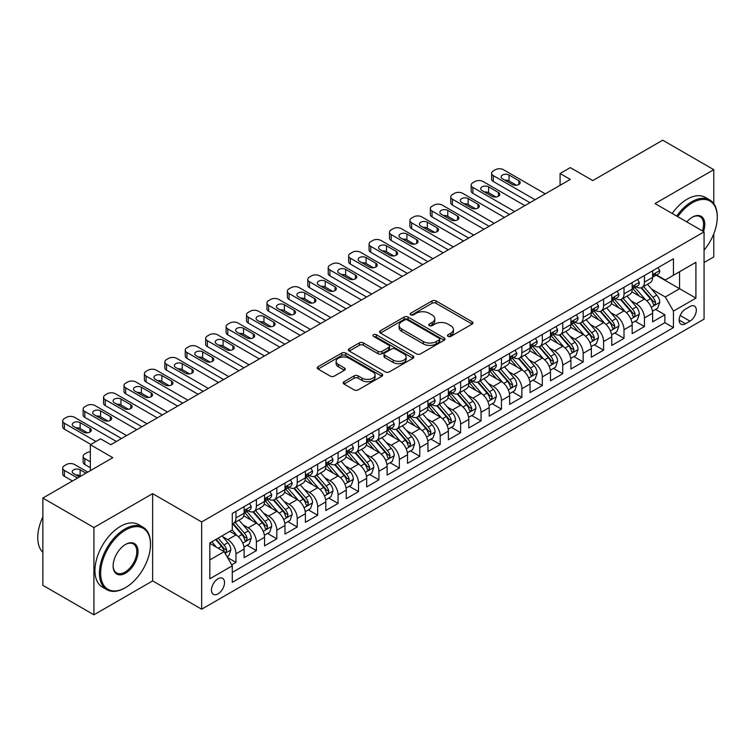 <?xml version="1.0" encoding="UTF-8"?>
<svg xmlns="http://www.w3.org/2000/svg" width="755" height="755" viewBox="0 0 755 755"><rect width="100%" height="100%" fill="white"/><g stroke="black" fill="none" stroke-linecap="round" stroke-linejoin="round"><path stroke-width="1.13" d="M448.017 336.381A1.982 1.142 0 0 0 450.829 336.381L472.13 324.084A2.831 1.633 0 0 0 472.96 322.923A2.831 1.633 0 0 0 472.13 321.772L436.041 300.934A2.831 1.633 0 0 0 432.03 300.934L410.729 313.231A1.982 1.142 0 0 0 410.154 314.042A1.982 1.142 0 0 0 410.729 314.854A1.982 1.142 0 0 0 413.542 314.854L416.298 313.259A9.069 5.238 0 0 1 429.123 313.259L432.134 314.995A9.069 5.238 0 0 1 434.786 318.704A9.069 5.238 0 0 1 432.134 322.404L429.378 323.999A1.982 1.142 0 0 0 428.793 324.81A1.982 1.142 0 0 0 429.378 325.613A1.982 1.142 0 0 0 432.181 325.613L434.937 324.027A9.069 5.238 0 0 1 447.772 324.027L450.773 325.764A9.069 5.238 0 0 1 453.434 329.463A9.069 5.238 0 0 1 450.773 333.172L448.017 334.758A1.982 1.142 0 0 0 447.441 335.569A1.982 1.142 0 0 0 448.017 336.381L448.017 334.758M217.987 593.874A9.239 5.332 120 0 0 224.027 585.729A9.239 5.332 120 0 0 222.612 578.321A9.239 5.332 120 0 0 217.987 578.783A9.239 5.332 120 0 0 211.947 586.928A9.239 5.332 120 0 0 213.372 594.336A9.239 5.332 120 0 0 217.987 593.874M344.025 381.719A2.831 1.633 0 0 0 343.195 382.879A2.831 1.633 0 0 0 344.025 384.04L354.152 389.882A2.831 1.633 0 0 0 358.153 389.882L381.813 376.226A2.831 1.633 0 0 0 382.643 375.065A2.831 1.633 0 0 0 381.813 373.914L345.724 353.076A2.831 1.633 0 0 0 341.722 353.076L318.063 366.732A2.831 1.633 0 0 0 317.232 367.893A2.831 1.633 0 0 0 318.063 369.053L330.294 376.113A2.831 1.633 0 0 0 334.305 376.113L344.422 370.261A2.831 1.633 0 0 0 345.252 369.11A2.831 1.633 0 0 0 344.422 367.949L338.363 364.448A7.588 4.379 0 0 1 336.135 361.352A7.588 4.379 0 0 1 340.816 357.304A7.588 4.379 0 0 1 349.084 358.257L372.838 371.97A7.588 4.379 0 0 1 375.065 375.065A7.588 4.379 0 0 1 370.384 379.114A7.588 4.379 0 0 1 362.117 378.161L358.153 375.877A2.831 1.633 0 0 0 354.152 375.877L344.025 381.719L344.025 384.04L354.152 378.236L354.152 375.877M713.777 203.652L713.777 169.677L662.72 140.194L592.769 180.577L570.299 167.61L560.087 173.508L570.299 179.397L110.768 444.714L100.557 438.815L90.345 444.714L90.345 470.648M93.913 527.547L93.913 614.806L152.633 580.906L152.633 493.647L93.913 527.547L42.856 498.064L112.806 457.681L90.345 444.714M152.633 493.647L201.651 521.95L704.075 231.87L704.075 319.129L201.651 609.209L201.651 521.95M713.777 169.677L655.057 203.576L704.075 231.87M416.496 353.887A2.831 1.633 0 0 0 420.507 353.887L444.157 340.231A2.831 1.633 0 0 0 444.988 339.07A2.831 1.633 0 0 0 444.157 337.919L408.077 317.081A2.831 1.633 0 0 0 404.067 317.081L380.407 330.737A2.831 1.633 0 0 0 379.576 331.898A2.831 1.633 0 0 0 380.407 333.049L416.496 353.887M374.291 336.805A1.982 1.142 0 0 1 376.301 337.089L376.301 334.729L412.985 355.916A2.831 1.633 0 0 1 413.815 357.068A2.831 1.633 0 0 1 412.985 358.229L389.335 371.885A2.831 1.633 0 0 1 385.324 371.885L349.235 351.047L349.235 348.734A2.831 1.633 0 0 0 348.404 349.895A2.831 1.633 0 0 0 349.235 351.047M349.235 348.734L359.361 342.893A2.831 1.633 0 0 1 363.372 342.893L378 351.339A2.831 1.633 0 0 0 382.011 351.339L388.731 347.46A2.831 1.633 0 0 0 389.561 346.309A2.831 1.633 0 0 0 388.731 345.148L373.489 336.352A1.982 1.142 0 0 1 372.913 335.541A1.982 1.142 0 0 1 374.14 334.484A1.982 1.142 0 0 1 376.301 334.729M93.913 614.806L42.856 585.323L42.856 498.064M704.075 262.532L713.777 256.936L713.777 233.852M231.728 564.834L235.966 562.39L227.491 557.501M222.668 536.673L227.793 539.636A11.552 6.672 60 0 1 235.966 553.783L244.129 549.064L244.129 557.671L256.389 550.603L247.093 545.233M243.091 524.885L248.216 527.839A11.552 6.672 60 0 1 256.389 541.996L264.552 537.277L264.552 545.884L276.811 538.806L267.515 533.445M263.514 513.089L268.638 516.052A11.552 6.672 60 0 1 276.811 530.199L284.984 525.48L284.984 534.096L297.234 527.018L287.938 521.648M283.937 501.301L289.061 504.255A11.552 6.672 60 0 1 297.234 518.411L305.407 513.693L305.407 522.3L317.657 515.221L308.361 509.861M304.359 489.504L309.493 492.468A11.552 6.672 60 0 1 317.657 506.614L325.83 501.905L325.83 510.512L338.08 503.434L328.793 498.073M324.782 477.717L329.916 480.68A11.552 6.672 60 0 1 338.08 494.827L346.252 490.108L346.252 498.715L358.502 491.647L349.216 486.277M345.205 465.92L350.339 468.883A11.552 6.672 60 0 1 358.502 483.04L366.675 478.321L366.675 486.928L378.925 479.85L369.639 474.489M365.628 454.132L370.762 457.096A11.552 6.672 60 0 1 378.925 471.243L387.098 466.524L387.098 475.131L399.357 468.062L390.061 462.692M386.06 442.345L391.184 445.299A11.552 6.672 60 0 1 399.357 459.455L407.521 454.736L407.521 463.343L419.78 456.265L410.484 450.905M406.483 430.548L411.607 433.512A11.552 6.672 60 0 1 419.78 447.658L427.943 442.94L427.943 451.556L440.203 444.478L430.907 439.108M426.905 418.761L432.03 421.715A11.552 6.672 60 0 1 440.203 435.871L448.366 431.152L448.366 439.759L460.625 432.681L451.33 427.321M447.328 406.964L452.453 409.927A11.552 6.672 60 0 1 460.625 424.074L468.798 419.365L468.798 427.972L481.048 420.894L471.752 415.524M467.751 395.176L472.875 398.14A11.552 6.672 60 0 1 481.048 412.287L489.221 407.568L489.221 416.175L501.471 409.106L492.175 403.736M488.174 383.38L493.308 386.343A11.552 6.672 60 0 1 501.471 400.49L509.644 395.78L509.644 404.387L521.894 397.309L512.607 391.949M508.596 371.592L513.73 374.555A11.552 6.672 60 0 1 521.894 388.702L530.067 383.984L530.067 392.591L542.317 385.522L533.03 380.152M529.019 359.805L534.153 362.759A11.552 6.672 60 0 1 542.317 376.915L550.489 372.196L550.489 380.803L562.739 373.725L553.453 368.364M549.442 348.008L554.576 350.971A11.552 6.672 60 0 1 562.739 365.118L570.912 360.399L570.912 369.006L583.171 361.938L573.875 356.568M569.874 336.22L574.999 339.174A11.552 6.672 60 0 1 583.171 353.331L591.335 348.612L591.335 357.219L603.594 350.141L594.298 344.78M590.297 324.423L595.421 327.387A11.552 6.672 60 0 1 603.594 341.534L611.758 336.815L611.758 345.431L624.017 338.353L614.721 332.983M610.72 312.636L615.844 315.59A11.552 6.672 60 0 1 624.017 329.746L632.18 325.027L632.18 333.635L644.44 326.556L644.44 317.949A11.552 6.672 -120 0 0 636.267 303.803L631.142 300.839M635.144 321.196L644.44 326.556M244.129 549.064A11.552 6.672 -120 0 0 235.966 534.917L229.831 531.378M264.552 537.277A11.552 6.672 -120 0 0 256.389 523.13L243.752 515.835M284.984 525.48A11.552 6.672 -120 0 0 276.811 511.333L264.184 504.038M305.407 513.693A11.552 6.672 -120 0 0 297.234 499.546L284.607 492.251M325.83 501.905A11.552 6.672 -120 0 0 317.657 487.749L305.029 480.463M346.252 490.108A11.552 6.672 -120 0 0 338.08 475.961L325.452 468.666M366.675 478.321A11.552 6.672 -120 0 0 358.502 464.165L345.875 456.879M387.098 466.524A11.552 6.672 -120 0 0 378.925 452.377L366.298 445.082M407.521 454.736A11.552 6.672 -120 0 0 399.357 440.59L386.72 433.294M427.943 442.94A11.552 6.672 -120 0 0 419.78 428.793L407.143 421.498M448.366 431.152A11.552 6.672 -120 0 0 440.203 417.005L427.566 409.71M468.798 419.365A11.552 6.672 -120 0 0 460.625 405.209L447.998 397.923M489.221 407.568A11.552 6.672 -120 0 0 481.048 393.421L468.421 386.126M509.644 395.78A11.552 6.672 -120 0 0 501.471 381.624L488.844 374.338M530.067 383.984A11.552 6.672 -120 0 0 521.894 369.837L509.266 362.542M550.489 372.196A11.552 6.672 -120 0 0 542.317 358.04L529.689 350.754M570.912 360.399A11.552 6.672 -120 0 0 562.739 346.252L550.112 338.957M591.335 348.612A11.552 6.672 -120 0 0 583.171 334.465L570.535 327.17M611.758 336.815A11.552 6.672 -120 0 0 603.594 322.668L590.957 315.373M632.18 325.027A11.552 6.672 -120 0 0 624.017 310.881L611.38 303.586M689.985 306.511L685.493 309.106A8.956 5.172 120 0 0 679.642 316.996A8.956 5.172 120 0 0 681.01 324.178A8.956 5.172 120 0 0 685.493 323.735L689.985 321.139A8.956 5.172 120 0 0 695.836 313.25A8.956 5.172 120 0 0 694.458 306.068A8.956 5.172 120 0 0 689.985 306.511M209.824 559.917L224.122 551.66L232.285 565.816L232.285 582.322L673.441 327.623L673.441 311.117L665.268 296.96L651.565 289.052M232.285 565.816L209.824 578.783L209.824 542.939L232.285 529.963L232.285 513.457L673.441 258.757L673.441 275.264L695.912 262.296L695.912 298.14L673.441 311.117M248.112 510.805L248.216 510.861A11.552 6.672 60 0 0 253.991 511.437L262.164 506.718A11.552 6.672 -120 0 0 264.552 501.433L264.552 494.827M268.535 499.008L268.638 499.074A11.552 6.672 60 0 0 274.414 499.64L282.587 494.931A11.552 6.672 -120 0 0 284.984 489.636L284.984 483.03M288.957 487.22L289.061 487.277A11.552 6.672 60 0 0 294.837 487.853L303.01 483.134A11.552 6.672 -120 0 0 305.407 477.849L305.407 471.243M309.38 475.423L309.493 475.49A11.552 6.672 60 0 0 315.269 476.056L323.433 471.346A11.552 6.672 -120 0 0 325.83 466.052L325.83 459.455M329.803 463.636L329.916 463.693A11.552 6.672 60 0 0 335.692 464.268L343.855 459.55A11.552 6.672 -120 0 0 346.252 454.265L346.252 447.658M350.226 451.839L350.339 451.905A11.552 6.672 60 0 0 356.115 452.481L364.278 447.762A11.552 6.672 -120 0 0 366.675 442.468L366.675 435.871M370.658 440.052L370.762 440.118A11.552 6.672 60 0 0 376.537 440.684L384.71 435.965A11.552 6.672 -120 0 0 387.098 430.68L387.098 424.074M391.081 428.264L391.184 428.321A11.552 6.672 60 0 0 396.96 428.897L405.133 424.178A11.552 6.672 -120 0 0 407.521 418.893L407.521 412.287M411.503 416.467L411.607 416.534A11.552 6.672 60 0 0 417.383 417.1L425.556 412.381A11.552 6.672 -120 0 0 427.943 407.096L427.943 400.49M431.926 404.68L432.03 404.737A11.552 6.672 60 0 0 437.806 405.312L445.978 400.594A11.552 6.672 -120 0 0 448.366 395.309L448.366 388.702M452.349 392.883L452.453 392.949A11.552 6.672 60 0 0 458.228 393.515L466.401 388.806A11.552 6.672 -120 0 0 468.798 383.512L468.798 376.905M472.772 381.096L472.875 381.152A11.552 6.672 60 0 0 478.661 381.728L486.824 377.009A11.552 6.672 -120 0 0 489.221 371.724L489.221 365.118M493.194 369.299L493.308 369.365A11.552 6.672 60 0 0 499.083 369.941L507.247 365.222A11.552 6.672 -120 0 0 509.644 359.927L509.644 353.331M513.617 357.511L513.73 357.568A11.552 6.672 60 0 0 519.506 358.144L527.669 353.425A11.552 6.672 -120 0 0 530.067 348.14L530.067 341.534M534.04 345.714L534.153 345.781A11.552 6.672 60 0 0 539.929 346.356L548.092 341.637A11.552 6.672 -120 0 0 550.489 336.343L550.489 329.746M554.472 333.927L554.576 333.993A11.552 6.672 60 0 0 560.352 334.559L568.524 329.841A11.552 6.672 -120 0 0 570.912 324.556L570.912 317.949M574.895 322.14L574.999 322.196A11.552 6.672 60 0 0 580.774 322.772L588.947 318.053A11.552 6.672 -120 0 0 591.335 312.768L591.335 306.162M595.317 310.343L595.421 310.409A11.552 6.672 60 0 0 601.197 310.975L609.37 306.266A11.552 6.672 -120 0 0 611.758 300.971L611.758 294.365M615.74 298.555L615.844 298.612A11.552 6.672 60 0 0 621.62 299.188L629.793 294.469A11.552 6.672 -120 0 0 632.18 289.184L632.18 282.578M232.285 572.413L664.862 322.668L664.862 314.769L652.613 321.847L652.613 313.24A11.552 6.672 -120 0 0 644.44 299.084L631.812 291.798M636.163 286.758L636.267 286.825A11.552 6.672 -120 0 0 642.043 287.391A11.552 6.672 -120 0 0 644.44 282.106L644.44 275.5M642.043 287.391L650.215 282.681A11.552 6.672 -120 0 0 652.613 277.387L652.613 270.79M235.966 511.333L235.966 517.939A11.552 6.672 60 0 1 233.569 523.224A11.552 6.672 60 0 1 232.285 523.696M233.569 523.224L241.742 518.506A11.552 6.672 -120 0 0 244.129 513.221L244.129 506.614M256.389 499.546L256.389 506.143A11.552 6.672 60 0 1 253.991 511.437M276.811 487.749L276.811 494.355A11.552 6.672 60 0 1 274.414 499.64M297.234 475.961L297.234 482.558A11.552 6.672 60 0 1 294.837 487.853M317.657 464.165L317.657 470.771A11.552 6.672 60 0 1 315.269 476.056M338.08 452.377L338.08 458.983A11.552 6.672 60 0 1 335.692 464.268M358.502 440.58L358.502 447.186A11.552 6.672 60 0 1 356.115 452.481M378.925 428.793L378.925 435.399A11.552 6.672 60 0 1 376.537 440.684M399.357 417.005L399.357 423.602A11.552 6.672 60 0 1 396.96 428.897M419.78 405.209L419.78 411.815A11.552 6.672 60 0 1 417.383 417.1M440.203 393.421L440.203 400.018A11.552 6.672 60 0 1 437.806 405.312M460.625 381.624L460.625 388.23A11.552 6.672 60 0 1 458.228 393.515M481.048 369.837L481.048 376.443A11.552 6.672 60 0 1 478.661 381.728M501.471 358.04L501.471 364.646A11.552 6.672 60 0 1 499.083 369.941M521.894 346.252L521.894 352.859A11.552 6.672 60 0 1 519.506 358.144M542.317 334.456L542.317 341.062A11.552 6.672 60 0 1 539.929 346.356M562.739 322.668L562.739 329.274A11.552 6.672 60 0 1 560.352 334.559M583.171 310.881L583.171 317.477A11.552 6.672 60 0 1 580.774 322.772M603.594 299.084L603.594 305.69A11.552 6.672 60 0 1 601.197 310.975M624.017 287.296L624.017 293.893A11.552 6.672 60 0 1 621.62 299.188M624.017 329.746L624.017 338.353M603.594 341.534L603.594 350.141M583.171 353.331L583.171 361.938M562.739 365.118L562.739 373.725M542.317 376.915L542.317 385.522M521.894 388.702L521.894 397.309M501.471 400.49L501.471 409.106M481.048 412.287L481.048 420.894M460.625 424.074L460.625 432.681M440.203 435.871L440.203 444.478M419.78 447.658L419.78 456.265M399.357 459.455L399.357 468.062M378.925 471.243L378.925 479.85M358.502 483.04L358.502 491.647M338.08 494.827L338.08 503.434M317.657 506.614L317.657 515.221M297.234 518.411L297.234 527.018M276.811 530.199L276.811 538.806M256.389 541.996L256.389 550.603M235.966 553.783L235.966 562.39M224.122 551.66L209.824 543.411M665.268 296.96L679.566 288.712L679.566 271.734L695.912 262.296M656.18 275.207L695.912 298.14M656.586 274.971L665.268 279.982L673.441 275.264M152.633 580.906L201.651 609.209M560.087 173.508L560.087 185.296M655.567 309.408L664.862 314.769M664.862 322.668L673.441 327.623M448.81 336.664L450.773 335.531A9.069 5.238 0 0 0 453.434 331.822L453.434 329.463M434.786 318.704L434.786 321.064A9.069 5.238 0 0 1 432.134 324.763L430.171 325.896M472.13 321.772L472.13 324.084L436.041 303.293A2.831 1.633 0 0 0 432.03 303.293L411.522 315.137M444.119 340.25L408.077 319.44A2.831 1.633 0 0 0 404.067 319.44L380.445 333.078M439.146 339.882A1.982 1.142 0 0 0 439.731 339.07A1.982 1.142 0 0 0 439.146 338.259L407.474 319.978A1.982 1.142 0 0 0 404.671 319.978L401.764 321.649A9.069 5.238 0 0 0 399.102 325.358A9.069 5.238 0 0 0 401.764 329.057L423.413 341.562A9.069 5.238 0 0 0 436.239 341.562L439.146 339.882L439.146 342.241A1.982 1.142 0 0 0 439.731 341.43L439.731 339.07M399.102 325.358L399.102 327.717A9.069 5.238 0 0 0 401.764 331.417L401.764 329.057M439.146 342.241L436.239 343.921A9.069 5.238 0 0 1 423.413 343.921L401.764 331.417M349.272 351.075L359.361 345.252L359.361 342.893M389.561 346.309L389.561 348.668A2.831 1.633 0 0 1 388.731 349.82L382.011 353.699A2.831 1.633 0 0 1 378 353.699L363.372 345.252A2.831 1.633 0 0 0 359.361 345.252M376.301 337.089L412.947 358.248M393.195 360.107A7.588 4.379 0 0 0 401.452 361.06A7.588 4.379 0 0 0 406.133 357.011A7.588 4.379 0 0 0 403.916 353.916L395.544 349.084A2.831 1.633 0 0 0 391.534 349.084L384.823 352.962A2.831 1.633 0 0 0 383.993 354.114A2.831 1.633 0 0 0 384.823 355.275L393.195 360.107L393.195 362.466A7.588 4.379 0 0 0 401.452 363.419A7.588 4.379 0 0 0 406.133 359.371L406.133 357.011M383.993 354.114L383.993 356.473A2.831 1.633 0 0 0 384.823 357.634L384.823 355.275M393.195 362.466L384.823 357.634M375.065 375.065L375.065 377.425A7.588 4.379 0 0 1 370.384 381.473A7.588 4.379 0 0 1 362.117 380.52L358.153 378.236A2.831 1.633 0 0 0 354.152 378.236M336.135 361.352L336.135 363.712A7.588 4.379 0 0 0 338.363 366.807L338.363 364.448M344.384 370.29L338.363 366.807M381.813 373.914L381.813 376.226L345.724 355.435A2.831 1.633 0 0 0 341.722 355.435L318.1 369.072M652.433 311.211L657.718 308.163L659.757 302.274A7.654 4.417 -120 0 0 656.774 295.082L647.441 284.276M645.572 299.829L634.908 287.485M639.504 296.234L633.313 289.071A18.337 10.589 -120 0 0 632.747 288.429M641.004 287.806L650.442 298.735A7.654 4.417 60 0 1 653.169 304.01L653.726 304.916L654.764 304.775L655.623 302.595A7.654 4.417 -120 0 0 652.896 297.319L643.562 286.523M641.561 287.636L651.707 299.376A3.898 2.256 60 0 1 652.688 300.896L655.623 302.595M535.068 199.745L493.308 175.632A5.776 3.331 -0 0 1 491.609 173.272A5.776 3.331 -0 0 1 493.308 170.913L495.346 169.733A5.776 3.331 -0 0 1 503.519 169.733L545.28 193.846M491.609 173.272L491.609 179.161A5.776 3.331 180 0 0 493.308 181.521L529.963 202.689M658.02 267.657L659.757 270.668A7.654 4.417 60 0 1 658.171 274.056L654.292 276.292A7.654 4.417 -120 0 0 655.623 274.527L655.463 273.848M502.49 178.812A4.624 2.671 180 0 1 501.141 176.925A4.624 2.671 180 0 1 503.991 174.462A4.624 2.671 180 0 1 509.03 175.037L518.836 180.7A4.624 2.671 180 0 1 520.186 182.587A4.624 2.671 180 0 1 517.335 185.05A4.624 2.671 180 0 1 512.296 184.475L502.49 178.812M652.867 276.651L652.896 276.651A7.654 4.417 -120 0 0 654.292 276.292M654.632 273.961L655.623 274.527C655.142 273.376 654.33 273.848 653.169 275.943A7.654 4.417 60 0 1 652.613 277.038M504.897 180.2A4.624 2.671 180 0 1 509.03 180.936L516.429 185.202M704.075 250.179A35.24 20.347 120 0 0 717.25 217.195A35.24 20.347 120 0 0 692.335 202.812A35.24 20.347 120 0 0 677.745 216.676M676.697 216.062A36.108 20.847 -60 0 1 691.722 201.745A36.108 20.847 -60 0 1 709.775 199.962A36.108 20.847 -60 0 1 717.25 216.487A36.108 20.847 -60 0 1 717.25 216.845M686.795 221.894A17.62 10.174 -60 0 1 692.335 217.195L692.335 217.195A17.62 10.174 -60 0 1 703.49 231.54M672.205 213.467A36.108 20.847 -60 0 1 687.229 199.15A36.108 20.847 -60 0 1 705.283 197.366L709.775 199.962M702.424 230.917A16.752 9.673 120 0 0 700.093 216.713A16.752 9.673 120 0 0 692.024 217.374M124.962 587.918L125.575 587.569A35.24 20.347 120 0 0 150.49 544.412A35.24 20.347 120 0 0 125.575 530.019A35.24 20.347 120 0 0 100.651 573.177A35.24 20.347 120 0 0 125.575 587.569L124.962 587.918A36.108 20.847 -60 0 1 106.908 589.712A36.108 20.847 -60 0 1 101.378 560.776A36.108 20.847 -60 0 1 124.962 528.962A36.108 20.847 -60 0 1 143.016 527.179A36.108 20.847 -60 0 1 150.49 543.704A36.108 20.847 -60 0 1 150.49 544.062M125.575 573.177A17.62 10.174 -60 0 1 113.118 565.986A17.62 10.174 -60 0 1 125.575 544.412L125.575 544.412A17.62 10.174 -60 0 1 138.033 551.603A17.62 10.174 -60 0 1 125.575 573.177M113.118 565.627A16.752 9.673 120 0 0 116.581 572.951A16.752 9.673 120 0 0 124.962 572.12A16.752 9.673 120 0 0 135.9 557.36A16.752 9.673 120 0 0 133.333 543.93A16.752 9.673 120 0 0 125.264 544.591M106.908 589.712L102.416 587.116A36.108 20.847 -60 0 1 96.876 558.181A36.108 20.847 -60 0 1 120.47 526.367A36.108 20.847 -60 0 1 138.514 524.583L143.016 527.179M42.856 552.311A36.108 20.847 -60 0 1 42.856 516.939M632.01 323.008L637.295 319.96L639.334 314.061A7.654 4.417 -120 0 0 636.352 306.87L627.018 296.073M625.149 311.626L614.485 299.273M619.081 308.031L612.89 300.858A18.337 10.589 -120 0 0 612.324 300.226M620.582 299.603L630.019 310.531A7.654 4.417 60 0 1 632.747 315.807L633.303 316.713L634.342 316.562L635.2 314.391A7.654 4.417 -120 0 0 632.473 309.116L623.139 298.31M621.138 299.424L631.274 311.164A3.898 2.256 60 0 1 632.265 312.693L635.2 314.391M611.588 334.795L616.863 331.747L618.911 325.849A7.654 4.417 -120 0 0 615.929 318.667L606.595 307.861M604.727 323.414L594.062 311.069M598.658 319.818L592.467 312.655A18.337 10.589 -120 0 0 591.901 312.013M600.159 311.39L609.596 322.319A7.654 4.417 60 0 1 612.324 327.594L612.881 328.5L613.919 328.359L614.778 326.179A7.654 4.417 -120 0 0 612.05 320.903L602.716 310.107M600.716 311.211L610.852 322.961A3.898 2.256 60 0 1 611.833 324.48L614.778 326.179M591.165 346.592L596.441 343.544L598.488 337.645A7.654 4.417 -120 0 0 595.506 330.454L586.173 319.658M584.304 335.211L573.64 322.857M578.236 331.615L572.045 324.442A18.337 10.589 -120 0 0 571.478 323.81M579.736 323.187L589.174 334.116A7.654 4.417 60 0 1 591.901 339.382L592.458 340.297L593.496 340.146L594.355 337.966A7.654 4.417 -120 0 0 591.627 332.7L582.294 321.894M580.293 323.008L590.429 334.748A3.898 2.256 60 0 1 591.41 336.277L594.355 337.966M570.742 358.38L576.018 355.331L578.056 349.433A7.654 4.417 -120 0 0 575.083 342.251L565.75 331.445M563.881 346.998L553.217 334.654M557.813 343.402L551.622 336.239A18.337 10.589 -120 0 0 551.056 335.598M559.313 334.975L568.751 345.903A7.654 4.417 60 0 1 571.478 351.179L572.035 352.085L573.073 351.943L573.932 349.763A7.654 4.417 -120 0 0 571.195 344.488L561.871 333.682M559.861 334.795L570.006 346.536A3.898 2.256 60 0 1 570.988 348.064L573.932 349.763M514.646 211.532L472.875 187.419A5.776 3.331 -0 0 1 471.186 185.06A5.776 3.331 -0 0 1 472.875 182.701L474.923 181.521A5.776 3.331 -0 0 1 483.087 181.521L524.857 205.634M471.186 185.06L471.186 190.958A5.776 3.331 180 0 0 472.875 193.318L509.54 214.477M637.597 279.454L639.334 282.455A7.654 4.417 60 0 1 637.748 285.843L633.87 288.089A7.654 4.417 -120 0 0 635.2 286.324L635.04 285.645M482.067 190.6A4.624 2.671 180 0 1 480.718 188.712A4.624 2.671 180 0 1 483.568 186.249A4.624 2.671 180 0 1 488.608 186.834L498.413 192.487A4.624 2.671 180 0 1 499.763 194.375A4.624 2.671 180 0 1 496.913 196.838A4.624 2.671 180 0 1 491.873 196.262L482.067 190.6M632.445 288.448L632.473 288.448A7.654 4.417 -120 0 0 633.87 288.089M634.209 285.749L635.2 286.324C634.719 285.173 633.898 285.645 632.747 287.74A7.654 4.417 60 0 1 632.18 288.825M484.474 191.987A4.624 2.671 180 0 1 488.608 192.723L496.007 196.998M494.223 223.329L452.453 199.207A5.776 3.331 -0 0 1 450.763 196.857A5.776 3.331 -0 0 1 452.453 194.497L454.501 193.318A5.776 3.331 -0 0 1 462.664 193.318L504.434 217.431M450.763 196.857L450.763 202.746A5.776 3.331 180 0 0 452.453 205.105L489.117 226.273M617.175 291.241L618.911 294.252A7.654 4.417 60 0 1 617.326 297.64L613.447 299.877A7.654 4.417 -120 0 0 614.778 298.112L614.617 297.432M461.645 202.397A4.624 2.671 180 0 1 460.295 200.509A4.624 2.671 180 0 1 463.145 198.046A4.624 2.671 180 0 1 468.185 198.622L477.981 204.284A4.624 2.671 180 0 1 479.34 206.172A4.624 2.671 180 0 1 476.49 208.635A4.624 2.671 180 0 1 471.45 208.059L461.645 202.397M612.012 300.235L612.05 300.235A7.654 4.417 -120 0 0 613.447 299.877M613.787 297.545L614.778 298.112C614.296 296.96 613.475 297.432 612.324 299.527A7.654 4.417 60 0 1 611.758 300.622M464.051 203.784A4.624 2.671 180 0 1 468.185 204.52L475.584 208.786M473.8 235.116L432.03 211.004A5.776 3.331 -0 0 1 430.341 208.644A5.776 3.331 -0 0 1 432.03 206.285L434.078 205.105A5.776 3.331 -0 0 1 442.241 205.105L484.012 229.218M430.341 208.644L430.341 214.543A5.776 3.331 180 0 0 432.03 216.902L468.695 238.061M596.752 303.038L598.488 306.039A7.654 4.417 60 0 1 596.903 309.427L593.024 311.673A7.654 4.417 -120 0 0 594.355 309.909L594.194 309.229M441.222 214.184A4.624 2.671 180 0 1 439.872 212.297A4.624 2.671 180 0 1 442.723 209.833A4.624 2.671 180 0 1 447.762 210.409L457.558 216.072A4.624 2.671 180 0 1 458.917 217.959A4.624 2.671 180 0 1 456.058 220.422A4.624 2.671 180 0 1 451.028 219.847L441.222 214.184M591.59 312.032L591.627 312.032A7.654 4.417 -120 0 0 593.024 311.673M593.364 309.333L594.355 309.909C593.874 308.757 593.053 309.229 591.901 311.324A7.654 4.417 60 0 1 591.335 312.41M443.629 215.571A4.624 2.671 180 0 1 447.762 216.307L455.161 220.583M453.377 246.904L411.607 222.791A5.776 3.331 -0 0 1 409.918 220.432A5.776 3.331 -0 0 1 411.607 218.082L413.646 216.902A5.776 3.331 -0 0 1 421.818 216.902L463.589 241.015M409.918 220.432L409.918 226.33A5.776 3.331 180 0 0 411.607 228.689L448.272 249.858M576.329 314.826L578.056 317.836A7.654 4.417 60 0 1 576.48 321.224L572.592 323.461A7.654 4.417 -120 0 0 573.932 321.696L573.772 321.017M420.799 225.981A4.624 2.671 180 0 1 419.44 224.093A4.624 2.671 180 0 1 422.3 221.63A4.624 2.671 180 0 1 427.33 222.206L437.136 227.868A4.624 2.671 180 0 1 438.495 229.746A4.624 2.671 180 0 1 435.635 232.219A4.624 2.671 180 0 1 430.605 231.634L420.799 225.981M571.167 323.82L571.195 323.82A7.654 4.417 -120 0 0 572.592 323.461M572.941 321.13L573.932 321.696C573.451 320.545 572.63 321.017 571.478 323.112A7.654 4.417 60 0 1 570.912 324.206M423.206 227.368A4.624 2.671 180 0 1 427.33 228.104L434.729 232.37M550.319 370.167L555.595 367.128L557.634 361.23A7.654 4.417 -120 0 0 554.661 354.038L545.327 343.232M543.458 358.795L532.794 346.441M537.39 355.199L531.199 348.027A18.337 10.589 -120 0 0 530.623 347.394M538.891 346.772L548.328 357.7A7.654 4.417 60 0 1 551.056 362.966L551.612 363.872L552.641 363.731L553.509 361.551A7.654 4.417 -120 0 0 550.773 356.284L541.448 345.479M539.438 346.592L549.583 358.332A3.898 2.256 60 0 1 550.565 359.861L553.509 361.551M432.955 258.701L391.184 234.588A5.776 3.331 -0 0 1 389.495 232.229A5.776 3.331 -0 0 1 391.184 229.869L393.223 228.689A5.776 3.331 -0 0 1 401.396 228.689L443.166 252.802M389.495 232.229L389.495 238.127A5.776 3.331 180 0 0 391.184 240.477L427.849 261.645M555.906 326.622L557.634 329.624A7.654 4.417 60 0 1 556.048 333.012L552.169 335.248A7.654 4.417 -120 0 0 553.509 333.493L553.34 332.813M400.377 237.768A4.624 2.671 180 0 1 399.017 235.881A4.624 2.671 180 0 1 401.877 233.418A4.624 2.671 180 0 1 406.907 233.993L416.713 239.656A4.624 2.671 180 0 1 418.072 241.543A4.624 2.671 180 0 1 415.212 244.007A4.624 2.671 180 0 1 410.182 243.431L400.377 237.768M550.744 335.607L550.773 335.607A7.654 4.417 -120 0 0 552.169 335.248M552.518 332.917L553.509 333.493C553.028 332.332 552.207 332.804 551.056 334.909A7.654 4.417 60 0 1 550.489 335.994M402.783 239.156A4.624 2.671 180 0 1 406.907 239.892L414.306 244.167M529.897 381.964L535.172 378.916L537.211 373.017A7.654 4.417 -120 0 0 534.229 365.835L524.904 355.029M523.036 370.582L512.362 358.238M516.958 366.987L510.776 359.824A18.337 10.589 -120 0 0 510.201 359.182M518.458 358.559L527.905 369.488A7.654 4.417 60 0 1 530.633 374.763L531.19 375.669L532.218 375.518L533.077 373.348A7.654 4.417 -120 0 0 530.35 368.072L521.016 357.266M519.015 358.38L529.161 370.12A3.898 2.256 60 0 1 530.142 371.649L533.077 373.348M412.523 270.488L370.762 246.375A5.776 3.331 -0 0 1 369.072 244.016A5.776 3.331 -0 0 1 370.762 241.657L372.8 240.477A5.776 3.331 -0 0 1 380.973 240.477L422.734 264.599M369.072 244.016L369.072 249.914A5.776 3.331 180 0 0 370.762 252.274L407.417 273.442M535.474 338.41L537.211 341.42A7.654 4.417 60 0 1 535.625 344.799L531.747 347.045A7.654 4.417 -120 0 0 533.077 345.28L532.917 344.601M379.954 249.565A4.624 2.671 180 0 1 378.595 247.678A4.624 2.671 180 0 1 381.454 245.205A4.624 2.671 180 0 1 386.484 245.79L396.29 251.443A4.624 2.671 180 0 1 397.64 253.331A4.624 2.671 180 0 1 394.789 255.803A4.624 2.671 180 0 1 389.75 255.218L379.954 249.565M530.321 347.404L530.35 347.404A7.654 4.417 -120 0 0 531.747 347.045M532.096 344.714L533.077 345.28C532.596 344.129 531.784 344.601 530.633 346.696A7.654 4.417 60 0 1 530.067 347.781M382.351 250.953A4.624 2.671 180 0 1 386.484 251.679L393.884 255.954M509.474 393.751L514.75 390.703L516.788 384.814A7.654 4.417 -120 0 0 513.806 377.623L504.482 366.817M502.603 382.37L491.939 370.025M496.535 378.774L490.344 371.611A18.337 10.589 -120 0 0 489.778 370.969M498.036 370.356L507.473 381.275A7.654 4.417 60 0 1 510.21 386.551L510.767 387.457L511.796 387.315L512.654 385.135A7.654 4.417 -120 0 0 509.927 379.869L500.593 369.063M498.593 370.176L508.738 381.917A3.898 2.256 60 0 1 509.719 383.436L512.654 385.135M392.1 282.285L350.339 258.172A5.776 3.331 -0 0 1 348.64 255.813A5.776 3.331 -0 0 1 350.339 253.453L352.377 252.274A5.776 3.331 -0 0 1 360.55 252.274L402.311 276.387M348.64 255.813L348.64 261.702A5.776 3.331 180 0 0 350.339 264.061L386.994 285.23M515.052 350.207L516.788 353.208A7.654 4.417 60 0 1 515.203 356.596L511.324 358.833A7.654 4.417 -120 0 0 512.654 357.068L512.494 356.398M359.531 261.353A4.624 2.671 180 0 1 358.172 259.465A4.624 2.671 180 0 1 361.022 257.002A4.624 2.671 180 0 1 366.062 257.578L375.867 263.24A4.624 2.671 180 0 1 377.217 265.128A4.624 2.671 180 0 1 374.367 267.591A4.624 2.671 180 0 1 369.327 267.015L359.531 261.353M509.899 359.191L509.927 359.191A7.654 4.417 -120 0 0 511.324 358.833M511.673 356.502L512.654 357.068C512.173 355.916 511.362 356.388 510.21 358.483A7.654 4.417 60 0 1 509.644 359.578M361.928 262.74A4.624 2.671 180 0 1 366.062 263.476L373.461 267.751M489.042 405.548L494.327 402.5L496.365 396.601A7.654 4.417 -120 0 0 493.383 389.42L484.049 378.614M482.181 394.167L471.516 381.813M476.112 390.571L469.921 383.408A18.337 10.589 -120 0 0 469.355 382.766M477.613 382.143L487.05 393.072A7.654 4.417 60 0 1 489.778 398.347L490.335 399.253L491.373 399.102L492.232 396.932A7.654 4.417 -120 0 0 489.504 391.656L480.171 380.85M478.17 381.964L488.315 393.704A3.898 2.256 60 0 1 489.297 395.233L492.232 396.932M371.677 294.072L329.916 269.96A5.776 3.331 -0 0 1 328.217 267.6A5.776 3.331 -0 0 1 329.916 265.241L331.955 264.061A5.776 3.331 -0 0 1 340.127 264.061L381.888 288.174M328.217 267.6L328.217 273.499A5.776 3.331 180 0 0 329.916 275.858L366.571 297.026M494.629 361.994L496.365 365.005A7.654 4.417 60 0 1 494.78 368.383L490.901 370.63A7.654 4.417 -120 0 0 492.232 368.865L492.071 368.185M339.099 273.14A4.624 2.671 180 0 1 337.749 271.262A4.624 2.671 180 0 1 340.599 268.789A4.624 2.671 180 0 1 345.639 269.375L355.445 275.028A4.624 2.671 180 0 1 356.794 276.915A4.624 2.671 180 0 1 353.944 279.378A4.624 2.671 180 0 1 348.904 278.803L339.099 273.14M489.476 370.988L489.504 370.988A7.654 4.417 -120 0 0 490.901 370.63M491.241 368.289L492.232 368.865C491.75 367.713 490.939 368.185 489.778 370.28A7.654 4.417 60 0 1 489.221 371.366M341.505 274.537A4.624 2.671 180 0 1 345.639 275.264L353.038 279.539M468.619 417.336L473.904 414.287L475.943 408.389A7.654 4.417 -120 0 0 472.96 401.207L463.627 390.401M461.758 405.954L451.094 393.61M455.69 402.358L449.499 395.195A18.337 10.589 -120 0 0 448.932 394.554M457.19 393.931L466.628 404.859A7.654 4.417 60 0 1 469.355 410.135L469.912 411.041L470.95 410.899L471.809 408.719A7.654 4.417 -120 0 0 469.082 403.444L459.748 392.647M457.747 393.751L467.892 405.501A3.898 2.256 60 0 1 468.874 407.02L471.809 408.719M351.254 305.869L309.493 281.757A5.776 3.331 -0 0 1 307.795 279.397A5.776 3.331 -0 0 1 309.493 277.038L311.532 275.858A5.776 3.331 -0 0 1 319.705 275.858L361.466 299.971M307.795 279.397L307.795 285.286A5.776 3.331 180 0 0 309.493 287.646L346.149 308.814M474.206 373.782L475.943 376.792A7.654 4.417 60 0 1 474.357 380.18L470.478 382.417A7.654 4.417 -120 0 0 471.809 380.652L471.648 379.973M318.676 284.937A4.624 2.671 180 0 1 317.327 283.05A4.624 2.671 180 0 1 320.177 280.586A4.624 2.671 180 0 1 325.216 281.162L335.022 286.825A4.624 2.671 180 0 1 336.371 288.712A4.624 2.671 180 0 1 333.521 291.175A4.624 2.671 180 0 1 328.482 290.6L318.676 284.937M469.053 382.776L469.082 382.776A7.654 4.417 -120 0 0 470.478 382.417M470.818 380.086L471.809 380.652C471.328 379.501 470.516 379.973 469.355 382.068A7.654 4.417 60 0 1 468.798 383.162M321.083 286.324A4.624 2.671 180 0 1 325.216 287.06L332.615 291.326M448.196 429.133L453.472 426.084L455.52 420.186A7.654 4.417 -120 0 0 452.538 412.994L443.204 402.198M441.335 417.751L430.671 405.397M435.267 414.155L429.076 406.983A18.337 10.589 -120 0 0 428.51 406.35M436.767 405.728L446.205 416.656A7.654 4.417 60 0 1 448.932 421.922L449.489 422.838L450.527 422.687L451.386 420.516A7.654 4.417 -120 0 0 448.659 415.241L439.325 404.435M437.324 405.548L447.46 417.288A3.898 2.256 60 0 1 448.451 418.817L451.386 420.516M330.832 317.657L289.061 293.544A5.776 3.331 -0 0 1 287.372 291.185A5.776 3.331 -0 0 1 289.061 288.825L291.109 287.646A5.776 3.331 -0 0 1 299.273 287.646L341.043 311.758M287.372 291.185L287.372 297.083A5.776 3.331 180 0 0 289.061 299.442L325.726 320.601M453.783 385.579L455.52 388.58A7.654 4.417 60 0 1 453.934 391.968L450.055 394.214A7.654 4.417 -120 0 0 451.386 392.449L451.226 391.769M298.253 296.724A4.624 2.671 180 0 1 296.904 294.837A4.624 2.671 180 0 1 299.754 292.374A4.624 2.671 180 0 1 304.793 292.949L314.599 298.612A4.624 2.671 180 0 1 315.949 300.499A4.624 2.671 180 0 1 313.099 302.963A4.624 2.671 180 0 1 308.059 302.387L298.253 296.724M448.63 394.572L448.659 394.572A7.654 4.417 -120 0 0 450.055 394.214M450.395 391.873L451.386 392.449C450.905 391.298 450.084 391.769 448.932 393.865A7.654 4.417 60 0 1 448.366 394.95M300.66 298.112A4.624 2.671 180 0 1 304.793 298.848L312.192 303.123M427.774 440.92L433.049 437.872L435.097 431.973A7.654 4.417 -120 0 0 432.115 424.791L422.781 413.985M420.912 429.538L410.248 417.194M414.844 425.943L408.653 418.78A18.337 10.589 -120 0 0 408.087 418.138M416.345 417.515L425.782 428.444A7.654 4.417 60 0 1 428.51 433.719L429.066 434.625L430.105 434.484L430.963 432.304A7.654 4.417 -120 0 0 428.236 427.028L418.902 416.222M416.902 417.336L427.037 429.085A3.898 2.256 60 0 1 428.019 430.605L430.963 432.304M310.409 329.444L268.638 305.331A5.776 3.331 -0 0 1 266.949 302.982A5.776 3.331 -0 0 1 268.638 300.622L270.686 299.442A5.776 3.331 -0 0 1 278.85 299.442L320.62 323.555M266.949 302.982L266.949 308.87A5.776 3.331 180 0 0 268.638 311.23L305.303 332.398M433.361 397.366L435.097 400.377A7.654 4.417 60 0 1 433.512 403.765L429.633 406.001A7.654 4.417 -120 0 0 430.963 404.236L430.803 403.557M277.831 308.521A4.624 2.671 180 0 1 276.481 306.634A4.624 2.671 180 0 1 279.331 304.171A4.624 2.671 180 0 1 284.371 304.746L294.167 310.409A4.624 2.671 180 0 1 295.526 312.296A4.624 2.671 180 0 1 292.676 314.76A4.624 2.671 180 0 1 287.636 314.174L277.831 308.521M428.198 406.36L428.236 406.36A7.654 4.417 -120 0 0 429.633 406.001M429.973 403.67L430.963 404.236C430.482 403.085 429.661 403.557 428.51 405.652A7.654 4.417 60 0 1 427.943 406.747M280.237 309.909A4.624 2.671 180 0 1 284.371 310.645L291.77 314.911M407.351 452.707L412.626 449.669L414.674 443.77A7.654 4.417 -120 0 0 411.692 436.579L402.358 425.773M400.49 441.335L389.825 428.982M394.421 437.74L388.23 430.567A18.337 10.589 -120 0 0 387.664 429.935M395.922 429.312L405.359 440.24A7.654 4.417 60 0 1 408.087 445.507L408.644 446.413L409.682 446.271L410.541 444.091A7.654 4.417 -120 0 0 407.813 438.825L398.48 428.019M396.479 429.133L406.615 440.873A3.898 2.256 60 0 1 407.596 442.402L410.541 444.091M289.986 341.241L248.216 317.128A5.776 3.331 -0 0 1 246.526 314.769A5.776 3.331 -0 0 1 248.216 312.41L250.264 311.23A5.776 3.331 -0 0 1 258.427 311.23L300.197 335.343M246.526 314.769L246.526 320.667A5.776 3.331 180 0 0 248.216 323.027L284.88 344.186M412.938 409.163L414.674 412.164A7.654 4.417 60 0 1 413.089 415.552L409.21 417.798A7.654 4.417 -120 0 0 410.541 416.033L410.38 415.354M257.408 320.309A4.624 2.671 180 0 1 256.058 318.421A4.624 2.671 180 0 1 258.908 315.958A4.624 2.671 180 0 1 263.948 316.534L273.744 322.196A4.624 2.671 180 0 1 275.103 324.084A4.624 2.671 180 0 1 272.244 326.547A4.624 2.671 180 0 1 267.213 325.971L257.408 320.309M407.775 418.157L407.813 418.147A7.654 4.417 -120 0 0 409.21 417.798M409.55 415.458L410.541 416.033C410.059 414.882 409.238 415.344 408.087 417.449A7.654 4.417 60 0 1 407.521 418.534M259.814 321.696A4.624 2.671 180 0 1 263.948 322.432L271.347 326.707M386.928 464.504L392.204 461.456L394.242 455.558A7.654 4.417 -120 0 0 391.269 448.376L381.936 437.57M380.067 453.123L369.403 440.778M373.999 449.527L367.808 442.364A18.337 10.589 -120 0 0 367.241 441.722M375.499 441.099L384.937 452.028A7.654 4.417 60 0 1 387.664 457.303L388.221 458.209L389.259 458.058L390.118 455.888A7.654 4.417 -120 0 0 387.381 450.612L378.057 439.806M376.047 440.92L386.192 452.66A3.898 2.256 60 0 1 387.173 454.189L390.118 455.888M269.563 353.029L227.793 328.916A5.776 3.331 -0 0 1 226.104 326.556A5.776 3.331 -0 0 1 227.793 324.197L229.831 323.027A5.776 3.331 -0 0 1 238.004 323.027L279.775 347.14M226.104 326.556L226.104 332.455A5.776 3.331 180 0 0 227.793 334.814L264.458 355.982M392.515 420.95L394.242 423.961A7.654 4.417 60 0 1 392.666 427.349L388.778 429.586A7.654 4.417 -120 0 0 390.118 427.821L389.957 427.141M236.985 332.106A4.624 2.671 180 0 1 235.626 330.218A4.624 2.671 180 0 1 238.486 327.755A4.624 2.671 180 0 1 243.516 328.331L253.321 333.993A4.624 2.671 180 0 1 254.68 335.871A4.624 2.671 180 0 1 251.821 338.344A4.624 2.671 180 0 1 246.791 337.759L236.985 332.106M387.353 429.944L387.381 429.944A7.654 4.417 -120 0 0 388.778 429.586M389.127 427.255L390.118 427.821C389.637 426.669 388.816 427.141 387.664 429.236A7.654 4.417 60 0 1 387.098 430.322M239.392 333.493A4.624 2.671 180 0 1 243.516 334.229L250.915 338.495M366.505 476.292L371.781 473.243L373.819 467.354A7.654 4.417 -120 0 0 370.847 460.163L361.513 449.357M359.644 464.92L348.98 452.566M353.576 461.324L347.385 454.151A18.337 10.589 -120 0 0 346.809 453.51M355.077 452.896L364.514 463.825A7.654 4.417 60 0 1 367.241 469.091L367.798 469.997L368.827 469.855L369.695 467.675A7.654 4.417 -120 0 0 366.958 462.409L357.634 451.603M355.624 452.717L365.769 464.457A3.898 2.256 60 0 1 366.751 465.977L369.695 467.675M249.141 364.825L207.37 340.713A5.776 3.331 -0 0 1 205.681 338.353A5.776 3.331 -0 0 1 207.37 335.994L209.409 334.814A5.776 3.331 -0 0 1 217.582 334.814L259.352 358.927M205.681 338.353L205.681 344.252A5.776 3.331 180 0 0 207.37 346.602L244.025 367.77M372.092 432.747L373.819 435.748A7.654 4.417 60 0 1 372.234 439.136L368.355 441.373A7.654 4.417 -120 0 0 369.695 439.618L369.525 438.938M216.562 343.893A4.624 2.671 180 0 1 215.203 342.006A4.624 2.671 180 0 1 218.063 339.542A4.624 2.671 180 0 1 223.093 340.118L232.899 345.781A4.624 2.671 180 0 1 234.258 347.668A4.624 2.671 180 0 1 231.398 350.131A4.624 2.671 180 0 1 226.368 349.556L216.562 343.893M366.93 441.732L366.958 441.732A7.654 4.417 -120 0 0 368.355 441.373M368.704 439.042L369.695 439.618C369.214 438.457 368.393 438.929 367.241 441.024A7.654 4.417 60 0 1 366.675 442.119M218.969 345.28A4.624 2.671 180 0 1 223.093 346.016L230.492 350.292M346.083 488.089L351.358 485.04L353.397 479.142A7.654 4.417 -120 0 0 350.414 471.96L341.09 461.154M339.221 476.707L328.548 464.363M333.144 473.111L326.962 465.948A18.337 10.589 -120 0 0 326.386 465.307M334.644 464.684L344.091 475.612A7.654 4.417 60 0 1 346.819 480.888L347.375 481.794L348.404 481.643L349.263 479.472A7.654 4.417 -120 0 0 346.536 474.197L337.202 463.391M335.201 464.504L345.346 476.245A3.898 2.256 60 0 1 346.328 477.773L349.263 479.472M228.708 376.613L186.947 352.5A5.776 3.331 -0 0 1 185.258 350.141A5.776 3.331 -0 0 1 186.947 347.781L188.986 346.602A5.776 3.331 -0 0 1 197.159 346.602L238.92 370.724M185.258 350.141L185.258 356.039A5.776 3.331 180 0 0 186.947 358.398L223.603 379.567M351.66 444.535L353.397 447.545A7.654 4.417 60 0 1 351.811 450.924L347.932 453.17A7.654 4.417 -120 0 0 349.263 451.405L349.103 450.726M196.14 355.68A4.624 2.671 180 0 1 194.781 353.802A4.624 2.671 180 0 1 197.64 351.33A4.624 2.671 180 0 1 202.67 351.915L212.476 357.568A4.624 2.671 180 0 1 213.825 359.455A4.624 2.671 180 0 1 210.975 361.928A4.624 2.671 180 0 1 205.936 361.343L196.14 355.68M346.507 453.529L346.536 453.529A7.654 4.417 -120 0 0 347.932 453.17M348.281 450.839L349.263 451.405C348.782 450.254 347.97 450.726 346.819 452.821A7.654 4.417 60 0 1 346.252 453.906M198.537 357.077A4.624 2.671 180 0 1 202.67 357.804L210.069 362.079M325.66 499.876L330.935 496.828L332.974 490.939A7.654 4.417 -120 0 0 329.992 483.747L320.667 472.941M318.789 488.494L308.125 476.15M312.721 484.899L306.53 477.736A18.337 10.589 -120 0 0 305.964 477.094M314.222 476.471L323.659 487.4A7.654 4.417 60 0 1 326.396 492.675L326.953 493.581L327.981 493.44L328.84 491.26A7.654 4.417 -120 0 0 326.113 485.984L316.779 475.188M314.778 476.301L324.924 488.041A3.898 2.256 60 0 1 325.905 489.561L328.84 491.26M208.286 388.41L166.525 364.297A5.776 3.331 -0 0 1 164.826 361.938A5.776 3.331 -0 0 1 166.525 359.578L168.563 358.398A5.776 3.331 -0 0 1 176.736 358.398L218.497 382.511M164.826 361.938L164.826 367.827A5.776 3.331 180 0 0 166.525 370.186L203.18 391.354M331.237 456.322L332.974 459.333A7.654 4.417 60 0 1 331.388 462.721L327.51 464.957A7.654 4.417 -120 0 0 328.84 463.192L328.68 462.513M175.717 367.477A4.624 2.671 180 0 1 174.358 365.59A4.624 2.671 180 0 1 177.208 363.127A4.624 2.671 180 0 1 182.248 363.702L192.053 369.365A4.624 2.671 180 0 1 193.403 371.252A4.624 2.671 180 0 1 190.553 373.716A4.624 2.671 180 0 1 185.513 373.14L175.717 367.477M326.084 465.316L326.113 465.316A7.654 4.417 -120 0 0 327.51 464.957M327.859 462.626L328.84 463.192C328.359 462.041 327.547 462.513 326.396 464.608A7.654 4.417 60 0 1 325.83 465.703M178.114 368.865A4.624 2.671 180 0 1 182.248 369.601L189.647 373.867M305.228 511.673L310.513 508.625L312.551 502.726A7.654 4.417 -120 0 0 309.569 495.535L300.235 484.738M298.367 500.291L287.702 487.938M292.298 496.696L286.107 489.523A18.337 10.589 -120 0 0 285.541 488.891M293.799 488.268L303.236 499.197A7.654 4.417 60 0 1 305.964 504.472L306.521 505.378L307.559 505.227L308.418 503.056A7.654 4.417 -120 0 0 305.69 497.781L296.356 486.975M294.356 488.089L304.501 499.829A3.898 2.256 60 0 1 305.482 501.358L308.418 503.056M187.863 400.197L146.102 376.084A5.776 3.331 -0 0 1 144.403 373.725A5.776 3.331 -0 0 1 146.102 371.366L148.14 370.186A5.776 3.331 -0 0 1 156.313 370.186L198.074 394.299M144.403 373.725L144.403 379.623A5.776 3.331 180 0 0 146.102 381.983L182.757 403.142M310.815 468.119L312.551 471.12A7.654 4.417 60 0 1 310.966 474.508L307.087 476.754A7.654 4.417 -120 0 0 308.418 474.989L308.257 474.31M155.285 379.265A4.624 2.671 180 0 1 153.935 377.377A4.624 2.671 180 0 1 156.785 374.914A4.624 2.671 180 0 1 161.825 375.499L171.63 381.152A4.624 2.671 180 0 1 172.98 383.04A4.624 2.671 180 0 1 170.13 385.503A4.624 2.671 180 0 1 165.09 384.927L155.285 379.265M305.662 477.113L305.69 477.113A7.654 4.417 -120 0 0 307.087 476.754M307.427 474.414L308.418 474.989C307.936 473.838 307.125 474.31 305.964 476.405A7.654 4.417 60 0 1 305.407 477.49M157.691 380.652A4.624 2.671 180 0 1 161.825 381.388L169.224 385.663M284.805 523.46L290.09 520.412L292.128 514.514A7.654 4.417 -120 0 0 289.146 507.332L279.812 496.526M277.944 512.079L267.279 499.734M271.875 508.483L265.684 501.32A18.337 10.589 -120 0 0 265.118 500.678M273.376 500.055L282.814 510.984A7.654 4.417 60 0 1 285.541 516.26L286.098 517.166L287.136 517.024L287.995 514.844A7.654 4.417 -120 0 0 285.267 509.568L275.934 498.772M273.933 499.876L284.078 511.626A3.898 2.256 60 0 1 285.06 513.145L287.995 514.844M167.44 411.994L125.679 387.872A5.776 3.331 -0 0 1 123.98 385.522A5.776 3.331 -0 0 1 125.679 383.162L127.718 381.983A5.776 3.331 -0 0 1 135.891 381.983L177.651 406.096M123.98 385.522L123.98 391.411A5.776 3.331 180 0 0 125.679 393.77L162.334 414.939M290.392 479.906L292.128 482.917A7.654 4.417 60 0 1 290.543 486.305L286.664 488.542A7.654 4.417 -120 0 0 287.995 486.777L287.834 486.097M134.862 391.062A4.624 2.671 180 0 1 133.512 389.174A4.624 2.671 180 0 1 136.362 386.711A4.624 2.671 180 0 1 141.402 387.287L151.208 392.949A4.624 2.671 180 0 1 152.557 394.837A4.624 2.671 180 0 1 149.707 397.3A4.624 2.671 180 0 1 144.667 396.724L134.862 391.062M285.239 488.9L285.267 488.9A7.654 4.417 -120 0 0 286.664 488.542M287.004 486.211L287.995 486.777C287.513 485.625 286.692 486.097 285.541 488.192A7.654 4.417 60 0 1 284.984 489.287M137.268 392.449A4.624 2.671 180 0 1 141.402 393.185L148.801 397.451M264.382 535.257L269.658 532.209L271.706 526.31A7.654 4.417 -120 0 0 268.723 519.119L259.39 508.323M257.521 523.876L246.857 511.522M251.453 520.28L245.262 513.107A18.337 10.589 -120 0 0 244.695 512.475M252.953 511.852L262.391 522.781A7.654 4.417 60 0 1 265.118 528.047L265.675 528.962L266.713 528.811L267.572 526.631A7.654 4.417 -120 0 0 264.845 521.365L255.511 510.559M253.51 511.673L263.646 523.413A3.898 2.256 60 0 1 264.637 524.942L267.572 526.631M147.017 423.781L105.247 399.669A5.776 3.331 -0 0 1 103.558 397.309A5.776 3.331 -0 0 1 105.247 394.95L107.295 393.77A5.776 3.331 -0 0 1 115.458 393.77L157.229 417.883M103.558 397.309L103.558 403.208A5.776 3.331 180 0 0 105.247 405.567L141.912 426.726M269.969 491.703L271.706 494.704A7.654 4.417 60 0 1 270.12 498.092L266.241 500.338A7.654 4.417 -120 0 0 267.572 498.574L267.412 497.894M114.439 402.849A4.624 2.671 180 0 1 113.09 400.962A4.624 2.671 180 0 1 115.94 398.498A4.624 2.671 180 0 1 120.979 399.074L130.785 404.737A4.624 2.671 180 0 1 132.134 406.624A4.624 2.671 180 0 1 129.284 409.087A4.624 2.671 180 0 1 124.245 408.512L114.439 402.849M264.816 500.697L264.845 500.697A7.654 4.417 -120 0 0 266.241 500.338M266.581 497.998L267.572 498.574C267.091 497.422 266.27 497.894 265.118 499.989A7.654 4.417 60 0 1 264.552 501.075M116.846 404.236A4.624 2.671 180 0 1 120.979 404.973L128.378 409.248M243.959 547.045L249.235 543.996L251.283 538.098A7.654 4.417 -120 0 0 248.301 530.916L238.967 520.11M237.098 535.663L232.21 530.01M90.345 461.815L84.824 458.625L84.824 464.523A5.776 3.331 180 0 1 83.135 462.164L83.135 456.265A5.776 3.331 -0 0 0 84.824 458.625M90.345 467.704L84.824 464.523M231.03 532.067L230.237 531.152M232.531 523.64L241.968 534.568A7.654 4.417 60 0 1 244.695 539.844L245.252 540.75L246.29 540.608L247.149 538.428A7.654 4.417 -120 0 0 244.422 533.153L235.088 522.347M233.087 523.46L243.223 535.21A3.898 2.256 60 0 1 244.205 536.73L247.149 538.428M90.345 451.773A5.776 3.331 -0 0 0 86.872 452.726L84.824 453.906A5.776 3.331 -0 0 0 83.135 456.265M126.595 435.569L84.824 411.456A5.776 3.331 -0 0 1 83.135 409.097A5.776 3.331 -0 0 1 84.824 406.747L86.872 405.567A5.776 3.331 -0 0 1 95.036 405.567L136.806 429.68M83.135 409.097L83.135 414.995A5.776 3.331 180 0 0 84.824 417.355L121.489 438.523M249.546 503.491L251.283 506.501A7.654 4.417 60 0 1 249.697 509.889L245.819 512.126A7.654 4.417 -120 0 0 247.149 510.361L246.989 509.682M94.016 414.646A4.624 2.671 180 0 1 92.667 412.759A4.624 2.671 180 0 1 95.517 410.295A4.624 2.671 180 0 1 100.557 410.871L110.353 416.534A4.624 2.671 180 0 1 111.712 418.421A4.624 2.671 180 0 1 108.862 420.884A4.624 2.671 180 0 1 103.822 420.299L94.016 414.646M244.384 512.485L244.422 512.485A7.654 4.417 -120 0 0 245.819 512.126M246.158 509.795L247.149 510.361C246.668 509.21 245.847 509.682 244.695 511.777A7.654 4.417 60 0 1 244.129 512.872M96.423 416.033A4.624 2.671 180 0 1 100.557 416.769L107.956 421.035M227.076 556.794L228.812 555.793L230.86 549.895A7.654 4.417 -120 0 0 227.878 542.703L221.998 535.899M77.576 478.019L64.401 470.422A5.776 3.331 -0 0 1 62.712 468.062A5.776 3.331 -0 0 1 64.401 465.703L66.449 464.523A5.776 3.331 -0 0 1 74.613 464.523L87.788 472.13M216.515 547.271L211.787 541.797M72.471 480.973L64.401 476.311A5.776 3.331 180 0 1 62.712 473.951L62.712 468.062M210.607 543.864L209.824 542.949M80.842 476.141L80.134 475.725A4.624 2.671 -0 0 0 76 474.989M215.666 539.561L221.545 546.365A7.654 4.417 60 0 1 224.273 551.631L224.83 552.537L225.868 552.396L226.727 550.216A7.654 4.417 -120 0 0 223.999 544.95L218.119 538.145M216.138 539.287L222.8 546.998A3.898 2.256 60 0 1 223.782 548.526L226.727 550.216M85.947 473.187L80.134 469.827A4.624 2.671 -0 0 0 75.094 469.251A4.624 2.671 -0 0 0 72.244 471.715A4.624 2.671 -0 0 0 73.594 473.602L79.417 476.962M95.961 441.467L64.401 423.253A5.776 3.331 -0 0 1 62.712 420.894A5.776 3.331 -0 0 1 64.401 418.534L66.449 417.355A5.776 3.331 -0 0 1 74.613 417.355L116.383 441.467M62.712 420.894L62.712 426.792A5.776 3.331 180 0 0 64.401 429.151L90.855 444.421M73.594 426.433A4.624 2.671 180 0 1 72.244 424.546A4.624 2.671 180 0 1 75.094 422.083A4.624 2.671 180 0 1 80.134 422.658L89.93 428.321A4.624 2.671 180 0 1 91.289 430.208A4.624 2.671 180 0 1 88.429 432.672A4.624 2.671 180 0 1 83.399 432.096L73.594 426.433M76 427.821A4.624 2.671 180 0 1 80.134 428.557L87.533 432.832M227.793 539.636L235.966 534.917M248.216 527.839L256.389 523.13M268.638 516.052L276.811 511.333M289.061 504.255L297.234 499.546M309.493 492.468L317.657 487.749M329.916 480.68L338.08 475.961M350.339 468.883L358.502 464.165M370.762 457.096L378.925 452.377M391.184 445.299L399.357 440.59M411.607 433.512L419.78 428.793M432.03 421.715L440.203 417.005M452.453 409.927L460.625 405.209M472.875 398.14L481.048 393.421M493.308 386.343L501.471 381.624M513.73 374.555L521.894 369.837M534.153 362.759L542.317 358.04M554.576 350.971L562.739 346.252M574.999 339.174L583.171 334.465M595.421 327.387L603.594 322.668M615.844 315.59L624.017 310.881M636.267 303.803L644.44 299.084M644.44 282.106L652.613 277.387M235.966 517.939L244.129 513.221M256.389 506.143L264.552 501.433M276.811 494.355L284.984 489.636M297.234 482.558L305.407 477.849M317.657 470.771L325.83 466.052M338.08 458.983L346.252 454.265M358.502 447.186L366.675 442.468M378.925 435.399L387.098 430.68M399.357 423.602L407.521 418.893M419.78 411.815L427.943 407.096M440.203 400.018L448.366 395.309M460.625 388.23L468.798 383.512M481.048 376.443L489.221 371.724M501.471 364.646L509.644 359.927M521.894 352.859L530.067 348.14M542.317 341.062L550.489 336.343M562.739 329.274L570.912 324.556M583.171 317.477L591.335 312.768M603.594 305.69L611.758 300.971M624.017 293.893L632.18 289.184M644.44 317.949L652.613 313.24M680.189 315.486L689.985 321.139M679.16 320.073L685.493 323.735M450.773 335.531L450.773 333.172M429.378 325.613L429.378 323.999M432.134 324.763L432.134 322.404M410.729 314.854L410.729 313.231M432.03 303.293L432.03 300.934M436.041 303.293L436.041 300.934M380.407 333.049L380.407 330.737M404.067 319.44L404.067 317.081M408.077 319.44L408.077 317.081M444.157 340.231L444.157 337.919M423.413 343.921L423.413 341.562M436.239 343.921L436.239 341.562M363.372 345.252L363.372 342.893M378 353.699L378 351.339M382.011 353.699L382.011 351.339M388.731 349.82L388.731 347.46M412.985 358.229L412.985 355.916M358.153 378.236L358.153 375.877M362.117 380.52L362.117 378.161M344.422 370.261L344.422 367.949M318.063 369.053L318.063 366.732M341.722 355.435L341.722 353.076M345.724 355.435L345.724 353.076M651.272 307.285L659.71 302.415M652.896 297.319L656.774 295.082M646.79 300.849L650.442 298.735M493.308 181.521L493.308 175.632M659.71 270.583L652.613 274.678M509.03 175.037L509.03 180.936M518.836 180.7L518.836 184.475M630.85 319.082L639.287 314.212M632.473 309.116L636.352 306.87M626.367 312.636L630.019 310.531M610.417 330.869L618.855 326M612.05 320.903L615.929 318.667M605.944 324.433L609.596 322.319M589.995 342.666L598.432 337.796M591.627 332.7L595.506 330.454M585.521 336.22L589.174 334.116M569.572 354.454L578.009 349.584M571.195 344.488L575.083 342.251M565.099 348.008L568.751 345.903M472.875 193.318L472.875 187.419M639.287 282.37L632.18 286.466M488.608 186.834L488.608 192.723M498.413 192.487L498.413 196.262M452.453 205.105L452.453 199.207M618.855 294.167L611.758 298.263M468.185 198.622L468.185 204.52M477.981 204.284L477.981 208.059M432.03 216.902L432.03 211.004M598.432 305.954L591.335 310.05M447.762 210.409L447.762 216.307M457.558 216.072L457.558 219.847M411.607 228.689L411.607 222.791M578.009 317.742L570.912 321.847M427.33 222.206L427.33 228.104M437.136 227.868L437.136 231.634M549.149 366.25L557.586 361.371M550.773 356.284L554.661 354.038M544.676 359.805L548.328 357.7M391.184 240.477L391.184 234.588M557.586 329.539L550.489 333.635M406.907 233.993L406.907 239.892M416.713 239.656L416.713 243.431M528.726 378.038L537.164 373.168M530.35 368.072L534.229 365.835M524.253 371.592L527.905 369.488M370.762 252.274L370.762 246.375M537.164 341.326L530.067 345.431M386.484 245.79L386.484 251.679M396.29 251.443L396.29 255.218M508.304 389.825L516.741 384.956M509.927 379.869L513.806 377.623M503.83 383.389L507.473 381.275M350.339 264.061L350.339 258.172M516.741 353.123L509.644 357.219M366.062 257.578L366.062 263.476M375.867 263.24L375.867 267.015M487.881 401.622L496.318 396.752M489.504 391.656L493.383 389.42M483.408 395.176L487.05 393.072M329.916 275.858L329.916 269.96M496.318 364.91L489.221 369.006M345.639 269.375L345.639 275.264M355.445 275.028L355.445 278.803M467.458 413.41L475.895 408.54M469.082 403.444L472.96 401.207M462.975 406.973L466.628 404.859M309.493 287.646L309.493 281.757M475.895 376.707L468.798 380.803M325.216 281.162L325.216 287.06M335.022 286.825L335.022 290.6M447.036 425.207L455.463 420.337M448.659 415.241L452.538 412.994M442.553 418.761L446.205 416.656M289.061 299.442L289.061 293.544M455.463 388.495L448.366 392.591M304.793 292.949L304.793 298.848M314.599 298.612L314.599 302.387M426.603 436.994L435.04 432.124M428.236 427.028L432.115 424.791M422.13 430.558L425.782 428.444M268.638 311.23L268.638 305.331M435.04 400.292L427.943 404.387M284.371 304.746L284.371 310.645M294.167 310.409L294.167 314.174M406.181 448.791L414.618 443.912M407.813 438.825L411.692 436.579M401.707 442.345L405.359 440.24M248.216 323.027L248.216 317.128M414.618 412.079L407.521 416.175M263.948 316.534L263.948 322.432M273.744 322.196L273.744 325.971M385.758 460.578L394.195 455.709M387.381 450.612L391.269 448.376M381.284 454.132L384.937 452.028M227.793 334.814L227.793 328.916M394.195 423.866L387.098 427.972M243.516 328.331L243.516 334.229M253.321 333.993L253.321 337.759M365.335 472.366L373.772 467.496M366.958 462.409L370.847 460.163M360.862 465.929L364.514 463.825M207.37 346.602L207.37 340.713M373.772 435.663L366.675 439.759M223.093 340.118L223.093 346.016M232.899 345.781L232.899 349.556M344.912 484.163L353.349 479.293M346.536 474.197L350.414 471.96M340.439 477.717L344.091 475.612M186.947 358.398L186.947 352.5M353.349 447.451L346.252 451.547M202.67 351.915L202.67 357.804M212.476 357.568L212.476 361.343M324.49 495.95L332.927 491.08M326.113 485.984L329.992 483.747M320.016 489.514L323.659 487.4M166.525 370.186L166.525 364.297M332.927 459.248L325.83 463.343M182.248 363.702L182.248 369.601M192.053 369.365L192.053 373.14M304.067 507.747L312.504 502.877M305.69 497.781L309.569 495.535M299.593 501.301L303.236 499.197M146.102 381.983L146.102 376.084M312.504 471.035L305.407 475.131M161.825 375.499L161.825 381.388M171.63 381.152L171.63 384.927M283.644 519.534L292.081 514.665M285.267 509.568L289.146 507.332M279.161 513.098L282.814 510.984M125.679 393.77L125.679 387.872M292.081 482.832L284.984 486.928M141.402 387.287L141.402 393.185M151.208 392.949L151.208 396.724M263.221 531.331L271.649 526.462M264.845 521.365L268.723 519.119M258.739 524.885L262.391 522.781M105.247 405.567L105.247 399.669M271.649 494.619L264.552 498.715M120.979 399.074L120.979 404.973M130.785 404.737L130.785 408.512M242.789 543.119L251.226 538.249M244.422 533.153L248.301 530.916M238.316 536.673L241.968 534.568M84.824 417.355L84.824 411.456M251.226 506.407L244.129 510.512M100.557 410.871L100.557 416.769M110.353 416.534L110.353 420.299M64.401 470.422L64.401 476.311M225.084 553.34L230.803 550.036M223.999 544.95L227.878 542.703M218.242 548.272L221.545 546.365M80.134 475.725L80.134 469.827M64.401 429.151L64.401 423.253M80.134 422.658L80.134 428.557M89.93 428.321L89.93 432.096M717.25 217.195L717.25 216.487M150.49 544.412L150.49 543.704"/></g></svg>
